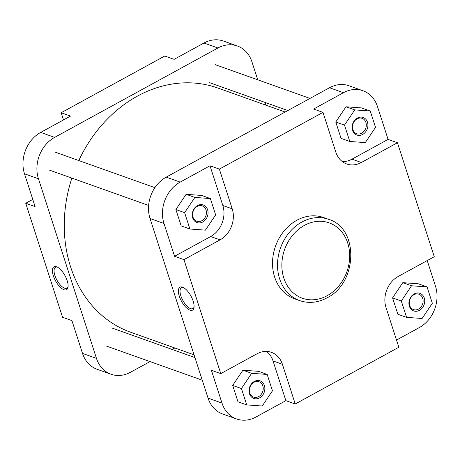 <?xml version="1.0" encoding="UTF-8"?>
<svg xmlns="http://www.w3.org/2000/svg" width="460" height="460" viewBox="0 0 460 460"><rect width="100%" height="100%" fill="white"/><g stroke="black" fill="none" stroke-linecap="round" stroke-linejoin="round"><path stroke-width="0.69" d="M285.154 112.016L217.718 87.992A129.651 107.197 109.6 0 0 137.39 96.14A129.651 107.197 109.6 0 0 78.804 160.552M71.875 178.1A129.651 107.197 109.6 0 0 130.697 332.258L194.062 354.832M182.522 287.161A13.081 5.394 61.3 0 1 182.775 287.258A13.081 5.394 61.3 0 1 190.963 296.073A13.081 5.394 61.3 0 1 193.976 307.723A13.081 5.394 61.3 0 1 189.951 310.161A13.081 5.394 61.3 0 1 179.308 296.194A13.081 5.394 61.3 0 1 182.522 287.161M183.431 287.569A11.902 4.905 -118.7 0 0 181.464 287.707A11.902 4.905 -118.7 0 0 181.746 298.201A11.902 4.905 -118.7 0 0 190.561 308.608A11.902 4.905 -118.7 0 0 192.895 308.585A11.902 4.905 -118.7 0 0 194.074 306.998M254.299 381.466A9.332 7.716 -70.4 0 1 264.408 385.584A9.332 7.716 -70.4 0 1 259.601 397.871A9.332 7.716 -70.4 0 1 249.492 393.754A9.332 7.716 -70.4 0 1 254.299 381.466M258.641 396.612A8.153 6.739 109.6 0 0 263.235 388.746A8.153 6.739 109.6 0 0 259.06 381.765A8.153 6.739 109.6 0 0 254.012 382.277A8.153 6.739 109.6 0 0 249.418 390.149A8.153 6.739 109.6 0 0 253.592 397.124A8.153 6.739 109.6 0 0 258.641 396.612M197.489 205.58A9.332 7.716 -70.4 0 1 207.598 209.702A9.332 7.716 -70.4 0 1 202.791 221.99A9.332 7.716 -70.4 0 1 192.683 217.867A9.332 7.716 -70.4 0 1 197.489 205.58M201.831 220.731A8.153 6.739 109.6 0 0 206.425 212.859A8.153 6.739 109.6 0 0 202.25 205.884A8.153 6.739 109.6 0 0 197.202 206.396A8.153 6.739 109.6 0 0 192.608 214.262A8.153 6.739 109.6 0 0 196.782 221.243A8.153 6.739 109.6 0 0 201.831 220.731M357.368 118.047A9.332 7.716 -70.4 0 1 367.471 122.164A9.332 7.716 -70.4 0 1 362.664 134.452A9.332 7.716 -70.4 0 1 352.561 130.329A9.332 7.716 -70.4 0 1 357.368 118.047M361.704 133.193A8.153 6.739 109.6 0 0 366.304 125.327A8.153 6.739 109.6 0 0 362.129 118.346A8.153 6.739 109.6 0 0 357.075 118.858A8.153 6.739 109.6 0 0 352.481 126.724A8.153 6.739 109.6 0 0 356.655 133.705A8.153 6.739 109.6 0 0 361.704 133.193M414.172 293.928A9.332 7.716 -70.4 0 1 424.281 298.051A9.332 7.716 -70.4 0 1 419.474 310.333A9.332 7.716 -70.4 0 1 409.365 306.216A9.332 7.716 -70.4 0 1 414.172 293.928M418.514 309.08A8.153 6.739 109.6 0 0 423.108 301.208A8.153 6.739 109.6 0 0 418.933 294.227A8.153 6.739 109.6 0 0 413.885 294.745A8.153 6.739 109.6 0 0 409.291 302.611A8.153 6.739 109.6 0 0 413.465 309.591A8.153 6.739 109.6 0 0 418.514 309.08M296.855 220.254A43.136 35.667 109.6 0 0 272.538 261.889A43.136 35.667 109.6 0 0 294.63 298.816L299.627 300.598A43.136 35.667 -70.4 0 1 277.535 263.672A43.136 35.667 -70.4 0 1 301.852 222.036A43.136 35.667 -70.4 0 1 328.578 219.322L323.581 217.545A43.136 35.667 109.6 0 0 296.855 220.254M396.52 340.061L419.301 327.589A31.429 25.99 109.6 0 0 435.499 286.2L427.219 260.584M427.058 286.908L418.312 283.791L402.799 282.664L392.57 297.89L397.848 314.243L406.594 317.36L422.107 318.487L432.337 303.261L427.058 286.908L411.545 285.781L401.31 301.007L406.594 317.36M342.315 161.586A23.575 19.492 109.6 0 0 351.975 159.171L388.079 139.403L377.482 106.588A31.429 25.99 109.6 0 0 362.911 90.729A31.429 25.99 109.6 0 0 343.442 92.707L313.611 109.037L322.983 112.378L335.811 152.099A23.575 19.492 109.6 0 0 346.736 163.99A23.575 19.492 109.6 0 0 361.341 162.506L397.452 142.738L434.263 256.726L398.159 276.494A23.575 19.492 109.6 0 0 386.015 307.533L398.843 347.254L295.234 403.983L282.405 364.262A23.575 19.492 109.6 0 0 271.475 352.372A23.575 19.492 109.6 0 0 256.87 353.855L220.765 373.623L183.948 259.635L220.058 239.867A23.575 19.492 109.6 0 0 232.202 208.828L219.368 169.107L322.983 112.378M370.248 111.021L361.502 107.91L345.989 106.783L335.76 122.003L341.038 138.356L349.784 141.473L365.297 142.6L375.527 127.374L370.248 111.021L354.735 109.894L344.5 125.12L349.784 141.473M210.001 165.767L180.176 182.102A31.429 25.99 109.6 0 0 163.984 223.485L174.581 256.3L210.686 236.532A23.575 19.492 109.6 0 0 222.83 205.493L210.001 165.767L219.368 169.107M210.375 198.559L201.63 195.442L186.116 194.315L175.887 209.541L181.165 225.894L189.911 229.011L205.424 230.138L215.654 214.912L210.375 198.559L194.862 197.432L184.627 212.658L189.911 229.011M220.765 373.623L211.399 370.288L221.996 403.098A31.429 25.99 109.6 0 0 236.566 418.956A31.429 25.99 109.6 0 0 256.042 416.978L285.867 400.648L273.039 360.928A23.575 19.492 109.6 0 0 266.53 351.44M267.18 374.446L258.439 371.329L242.926 370.202L232.691 385.428L237.975 401.781L246.721 404.892L262.234 406.019L272.464 390.799L267.18 374.446L251.666 373.319L241.437 388.539L246.721 404.892M343.442 92.707L329.492 87.739L166.227 177.129L180.176 182.102M329.492 87.739A31.429 25.99 -70.4 0 1 348.967 85.761L362.911 90.729M236.566 418.956L222.617 413.988A31.429 25.99 -70.4 0 1 208.046 398.13L221.996 403.098M163.984 223.485L150.035 218.517L208.046 398.13M150.035 218.517A31.429 25.99 -70.4 0 1 166.227 177.129M174.581 256.3L183.948 259.635M285.867 400.648L295.234 403.983M388.079 139.403L397.452 142.738M251.666 373.319L242.926 370.202M241.437 388.539L232.691 385.428M194.862 197.432L186.116 194.315M184.627 212.658L175.887 209.541M354.735 109.894L345.989 106.783M344.5 125.12L335.76 122.003M411.545 285.781L402.799 282.664M401.31 301.007L392.57 297.89M63.974 289.737A13.081 5.394 61.3 0 1 53.331 275.77A13.081 5.394 61.3 0 1 56.551 266.737A13.081 5.394 61.3 0 1 56.798 266.834A13.081 5.394 61.3 0 1 64.992 275.649A13.081 5.394 61.3 0 1 68.005 287.299A13.081 5.394 61.3 0 1 63.974 289.737M57.46 267.145A11.902 4.905 -118.7 0 0 55.487 267.283A11.902 4.905 -118.7 0 0 55.775 277.777A11.902 4.905 -118.7 0 0 64.584 288.184A11.902 4.905 -118.7 0 0 66.918 288.161A11.902 4.905 -118.7 0 0 68.097 286.58M174.133 59.351L203.958 43.021A31.429 25.99 -70.4 0 1 223.433 41.043L237.383 46.011A31.429 25.99 109.6 0 0 217.908 47.989L54.642 137.379A31.429 25.99 109.6 0 0 38.45 178.767L24.501 173.799A31.429 25.99 -70.4 0 1 40.698 132.411L70.524 116.081L61.157 112.746L164.766 56.016L174.133 59.351M82.518 353.412L96.468 358.38A31.429 25.99 109.6 0 0 111.032 374.239L97.089 369.271A31.429 25.99 -70.4 0 1 82.518 353.412L71.921 320.597L62.548 317.262L25.737 203.274L32.781 199.416M25.737 203.274L35.104 206.615L24.501 173.799M174.846 347.984L172.161 349.456M150.012 361.583L130.508 372.261A31.429 25.99 109.6 0 1 111.032 374.239M265.938 105.167L265.052 102.43M257.744 79.804L251.953 61.87A31.429 25.99 109.6 0 0 237.383 46.011M96.468 358.38L38.45 178.767M61.157 112.746L63.48 119.939M304.411 225.388A39.997 33.068 109.6 0 0 283.808 278.053A39.997 33.068 109.6 0 0 327.129 295.717A39.997 33.068 109.6 0 0 347.731 243.052A39.997 33.068 109.6 0 0 304.411 225.388M273.039 360.928L282.405 364.262M222.83 205.493L232.202 208.828M210.686 236.532L220.058 239.867M351.975 159.171L361.341 162.506M40.698 132.411L54.642 137.379M217.908 47.989L203.958 43.021M287.839 110.544L209.047 82.478M309.988 98.417L215.372 64.71M148.626 205.442L49.174 170.016M154.899 187.657L55.499 152.248M202.256 380.196L105.978 345.897M194.948 357.57L112.309 328.129M299.627 300.598C308.717 303.657 317.831 302.749 326.968 297.879C357.598 283.159 359.243 228.35 328.578 219.322"/></g></svg>
